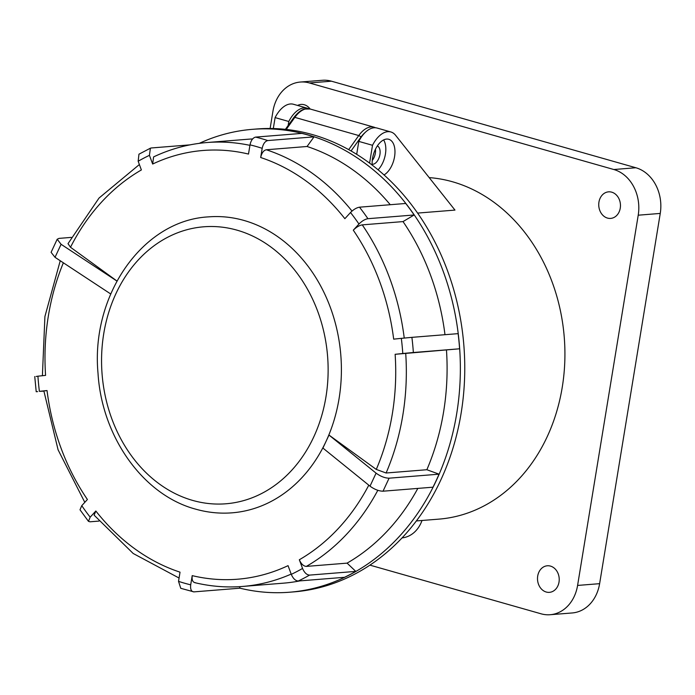 <?xml version="1.0" encoding="UTF-8"?>
<svg xmlns="http://www.w3.org/2000/svg" width="695" height="695" viewBox="0 0 695 695"><rect width="100%" height="100%" fill="white"/><g stroke="black" fill="none" stroke-linecap="round" stroke-linejoin="round"><path stroke-width="1.04" d="M607.473 218.082A13.318 10.842 85.4 0 1 598.751 204.035A13.318 10.842 85.4 0 1 608.533 191.846A13.318 10.842 85.4 0 1 611.722 192.167A13.318 10.842 85.4 0 1 620.453 206.215A13.318 10.842 85.4 0 1 610.662 218.404A13.318 10.842 85.4 0 1 607.473 218.082M546.244 592.027A13.318 10.842 85.4 0 1 537.513 577.971A13.318 10.842 85.4 0 1 547.295 565.782A13.318 10.842 85.4 0 1 550.483 566.104A13.318 10.842 85.4 0 1 559.214 580.16A13.318 10.842 85.4 0 1 549.432 592.349A13.318 10.842 85.4 0 1 546.244 592.027M297.59 105.449A13.318 10.842 85.4 0 1 301.083 104.424A13.318 10.842 85.4 0 1 304.271 104.745A13.318 10.842 85.4 0 1 310.135 109.011A26.645 14.803 105.9 0 0 294.845 117.377L358.768 135.551A26.645 14.803 -74.1 0 1 374.084 127.194L310.161 109.019L304.54 109.063C304.636 109.089 300.344 109.289 293.863 117.498A1.903 0.86 35.5 0 1 294.845 117.377L286.227 129.426M384.031 174.932A19.034 10.573 105.9 0 0 394.708 155.706A19.034 10.573 105.9 0 0 388.748 139.278A19.034 10.573 105.9 0 0 386.576 139.07A19.034 10.573 105.9 0 0 372.173 165.071M378.097 169.797A19.034 10.573 105.9 0 0 383.623 139.93M377.324 145.941A9.513 5.291 -74.1 0 1 379.67 155.784A9.513 5.291 -74.1 0 1 372.894 164.246A9.513 5.291 -74.1 0 1 372.129 164.211M372.259 160.441A9.513 5.291 105.9 0 0 375.456 149.216M429.189 177.607A171.283 139.443 85.4 0 1 452.541 181.777A171.283 139.443 85.4 0 1 564.757 362.425A171.283 139.443 85.4 0 1 438.971 519.122L416.357 520.937M417.608 213.087L454.973 210.09L395.585 135.282A26.645 14.803 -74.1 0 0 390.825 131.954L377.133 128.062A26.645 14.803 -74.1 0 0 358.811 141.398L356.691 154.333M402.04 537.904A30.45 24.794 -94.6 0 0 422.013 520.486M308.545 108.707A26.645 14.803 105.9 0 0 307.12 108.151A26.645 14.803 105.9 0 0 288.799 121.495L288.138 125.526M288.799 121.495L275.098 117.603A26.645 14.803 -74.1 0 1 293.42 104.259L307.12 108.151M273.309 128.54L275.098 117.603M369.592 163.117L372.511 145.298L358.811 141.398M372.511 145.298A26.645 14.803 -74.1 0 1 390.825 131.954M331.463 81.193L309.431 82.966A38.06 30.988 -94.6 0 0 300.318 82.045L322.35 80.281A38.06 30.988 85.4 0 1 331.463 81.193L635.873 167.747A38.06 30.988 85.4 0 1 660.25 213.426L599.62 583.67A38.06 30.988 85.4 0 1 572.228 612.955L550.197 614.719A38.06 30.988 -94.6 0 0 577.588 585.433L599.62 583.67M550.197 614.719A38.06 30.988 -94.6 0 1 541.084 613.807L369.905 565.131M660.25 213.426L638.218 215.198L577.588 585.433M638.218 215.198A38.06 30.988 -94.6 0 0 613.833 169.519L635.873 167.747M309.431 82.966L613.833 169.519M300.318 82.045A38.06 30.988 -94.6 0 0 272.927 111.33L270.12 128.488M243.997 220.454A148.443 120.852 -94.6 0 0 208.465 216.875C142.553 220.376 90.776 295.358 98.004 373.093C101.774 436.686 143.031 495.092 195.625 509.14C207.709 512.562 219.924 513.787 232.243 512.814A148.443 120.852 -94.6 0 0 325.955 441.568A148.443 120.852 -94.6 0 0 243.997 220.454M63.367 262.806A215.059 175.079 -94.6 0 0 45.575 375.387L37.921 376.186A224.502 182.768 -94.6 0 0 39.38 391.346L47.034 390.547A215.059 175.079 -94.6 0 0 87.414 499.497L81.758 505.673A224.502 182.768 -94.6 0 0 90.176 517.176L95.84 510.999A215.059 175.079 -94.6 0 0 180.031 572.167L178.528 581.359A224.502 182.768 -94.6 0 0 184.592 583.218A224.502 182.768 -94.6 0 0 190.699 584.825C190.222 589.299 191.29 591.654 193.896 591.879L240.122 588.17L239.445 586.667M178.528 581.359L180.761 588.309L193.896 591.879M307.963 135.004A232.113 188.971 -94.6 0 0 301.856 133.388L255.621 137.106A232.113 188.971 85.4 0 1 267.801 140.564L314.027 136.854A232.113 188.971 -94.6 0 0 307.963 135.004M199.291 143.344A232.191 189.023 85.4 0 1 252.433 129.331A232.191 189.023 85.4 0 1 308.015 134.926A232.191 189.023 85.4 0 1 460.133 379.809A232.191 189.023 85.4 0 1 289.624 592.218A232.191 189.023 85.4 0 1 239.949 588.178M252.606 138.948A222.669 181.282 -94.6 0 0 247.689 139.261L206.928 142.536A222.669 181.282 85.4 0 1 249.931 145.351M252.433 129.331L256.846 128.983A232.191 189.023 85.4 0 1 312.42 134.578A232.191 189.023 85.4 0 1 464.538 379.461A232.191 189.023 85.4 0 1 294.028 591.862L289.624 592.218M376.082 473.147C380.591 476.423 384.926 478.099 389.087 478.186L383.023 491.2C378.862 491.113 374.527 489.436 370.009 486.161L376.082 473.147L328.987 435.061L376.282 469.42A215.059 175.079 -94.6 0 0 395.134 354.302L402.787 353.503A224.502 182.768 -94.6 0 0 401.328 338.352L393.674 339.151A215.059 175.079 -94.6 0 0 353.295 230.193L358.95 224.025A224.502 182.768 -94.6 0 0 350.523 212.514L344.868 218.69A215.059 175.079 -94.6 0 0 260.677 157.522L262.18 148.33A224.502 182.768 -94.6 0 0 250.009 144.864L248.497 154.064A215.059 175.079 -94.6 0 0 152.657 164.037L149.434 155.341A224.502 182.768 -94.6 0 0 138.157 161.24L141.38 169.945A215.059 175.079 -94.6 0 0 70.499 247.255L116.934 280.997M328.987 435.061L322.923 448.075L370.009 486.161M190.699 584.825L192.211 575.634A215.059 175.079 -94.6 0 0 288.051 565.652L291.274 574.357A224.502 182.768 -94.6 0 0 302.551 568.449L299.328 559.753A215.059 175.079 -94.6 0 0 368.793 485.18M260.677 157.522C261.668 153.004 263.544 150.415 266.298 149.764L307.06 146.489L314.027 136.854M390.251 204.712A222.669 181.282 -94.6 0 0 307.06 146.489M353.295 230.193C356.318 227.161 359.306 225.38 362.26 224.867L403.022 221.592L414.151 214.981A232.113 188.971 -94.6 0 0 405.724 203.47L359.497 207.188A232.113 188.971 85.4 0 1 367.924 218.69L414.151 214.981M444.982 334.695A222.669 181.282 -94.6 0 0 403.022 221.592M395.134 354.302L459.586 348.794A232.113 188.971 -94.6 0 0 458.127 333.643L411.9 337.353A232.113 188.971 85.4 0 1 413.36 352.513L459.586 348.794M405.706 353.303A222.669 181.282 85.4 0 1 386.107 473L426.86 469.724A222.669 181.282 -94.6 0 0 446.468 350.028M377.811 490.305A222.669 181.282 85.4 0 1 306.33 566.408L347.092 563.132A222.669 181.282 -94.6 0 0 417.834 488.403M291.17 574.087A222.669 181.282 85.4 0 1 242.59 586.45L283.352 583.174A222.669 181.282 -94.6 0 0 300.031 580.872M383.023 491.2L432.985 487.186A232.113 188.971 -94.6 0 0 439.058 474.172L426.86 469.724M302.551 568.449C304.384 572.68 306.721 574.904 309.553 575.104A232.113 188.971 85.4 0 1 298.277 581.011L344.512 577.302A232.113 188.971 -94.6 0 0 355.788 571.394L347.092 563.132M149.434 155.341L150.389 148.2L151.241 147.974L190.1 144.855M138.157 161.24L138.957 154.186L150.389 148.2M152.657 164.037L153.612 156.896C170.692 148.826 188.467 144.039 206.928 142.536M250.009 144.864C250.999 140.355 252.876 137.766 255.621 137.106M267.801 140.564C265.056 141.215 263.179 143.804 262.18 148.33M110.696 293.959L55.027 257.315L51.091 252.328L57.19 239.245L59.023 238.385L71.307 237.395M57.19 239.245L61.09 244.301L55.027 257.315M116.908 281.041L61.09 244.301M70.499 247.255L68.014 243.658L99.038 198.04L139.374 164.533M39.38 391.346L43.889 391.129M34.75 376.56L36.209 391.719L37.617 391.632M45.271 390.833L47.034 390.547M36.166 376.473L37.921 376.186M90.176 517.176L88.465 521.346L90.029 521.797L98.916 521.085M179.075 578.032L133.188 553.481L94.12 515.169L95.84 510.999M88.465 521.346L80.003 509.791L81.758 505.673M195.399 582.688C192.802 582.471 191.733 580.116 192.211 575.634M309.553 575.104L355.788 571.394M306.33 566.408C303.507 566.208 301.17 563.993 299.328 559.753M298.277 581.011C295.453 580.812 293.116 578.596 291.274 574.357M389.087 478.186L439.058 474.172M386.107 473L376.282 469.42M401.328 338.352L411.9 337.353M413.36 352.513L402.787 353.503M350.523 212.514C353.555 209.473 356.544 207.701 359.497 207.188M367.924 218.69C364.979 219.203 361.991 220.975 358.95 224.025M373.128 155.593A9.513 5.291 105.9 0 0 373.641 153.795M236.978 230.149A138.93 113.103 -94.6 0 0 103.737 333.696A138.93 113.103 -94.6 0 0 192.715 500.426A138.93 113.103 -94.6 0 0 325.955 396.88A138.93 113.103 -94.6 0 0 236.978 230.149M266.298 149.764A222.669 181.282 85.4 0 1 352.017 211.072M362.26 224.867A222.669 181.282 85.4 0 1 404.238 338.057M365.127 132.51A24.742 13.744 105.9 0 0 360.861 137.219L351.044 150.963M348.699 149.633L358.768 135.551A1.903 0.86 35.5 0 1 360.861 137.219M42.404 375.726L44.914 316.538L60.239 260.747M84.799 502.346L58.085 449.813L43.863 390.92M194.626 582.627C210.533 586.45 226.518 587.727 242.59 586.45M375.621 127.776L374.084 127.194M285.41 129.339L293.863 117.498"/></g></svg>
